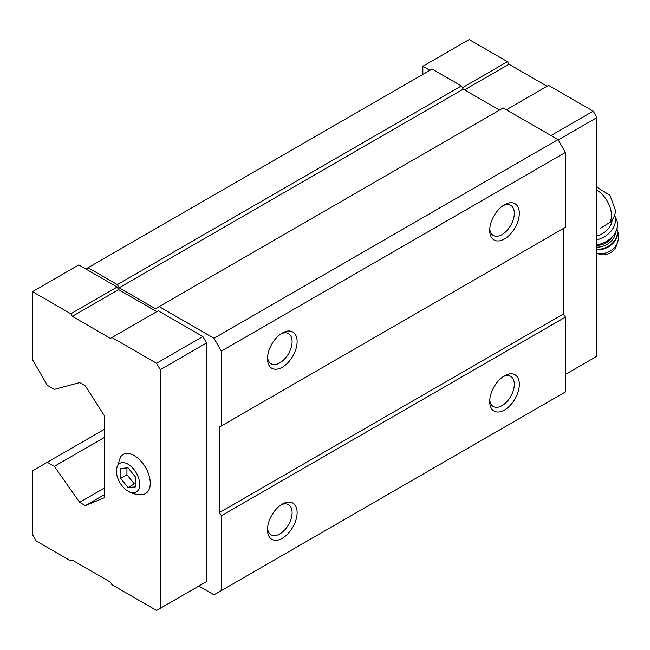 <?xml version="1.0" encoding="UTF-8"?>
<svg xmlns="http://www.w3.org/2000/svg" width="650" height="650" viewBox="0 0 650 650"><rect width="100%" height="100%" fill="white"/><g stroke="black" fill="none" stroke-linecap="round" stroke-linejoin="round"><path stroke-width="0.97" d="M135.46 486.882L135.46 477.011L128.05 467.797L120.648 468.455L120.648 478.335L128.05 487.549L135.46 486.882M128.05 491.14A16.502 9.523 -120 0 0 139.709 483.909A16.502 9.523 -120 0 0 127.197 463.743A16.502 9.523 -120 0 0 116.456 472.452A16.502 9.523 -120 0 0 126.774 490.319A16.502 9.523 -120 0 0 128.05 491.14M600.316 228.223L610.764 221.934M198.794 586.081L213.972 594.847L221.382 590.574L221.382 515.734L219.529 512.525L219.529 426.993L221.382 425.921L221.382 351.081L213.972 338.252L159.161 306.613L155.456 308.75L119.161 287.796L117.309 284.586L88.051 267.694L85.832 268.978L78.796 264.916L32.5 291.639L32.5 359.637L47.312 385.296L54.348 389.358L79.649 382.582L85.353 385.873L104.723 416.301L104.723 497.559L85.353 505.619L104.723 494.439M156.756 311.634L118.609 289.608L117.13 287.048L85.832 268.978M202.865 583.733L206.57 581.587L206.57 342.956L202.865 336.546L158.234 310.781L110.459 338.366L72.312 316.339L118.609 289.608M221.382 351.081L565.443 152.441L558.041 139.612L503.222 107.965L159.161 306.613M213.972 338.252L558.041 139.612M499.525 110.102L463.231 89.147L461.378 85.946L432.12 69.054L88.051 267.694M119.161 287.796L463.231 89.147M117.309 284.586L461.378 85.946M85.353 505.619L79.649 502.328L104.723 487.849M79.649 502.328L54.348 466.343L104.723 437.255M54.348 466.343L47.312 462.272L104.723 429.13M47.312 462.272L32.5 470.827L32.5 534.552L36.205 540.962L70.834 560.958L72.312 560.105L110.459 582.124L111.938 584.691L156.569 610.456L206.57 581.587M221.382 590.574L565.443 391.926L565.443 317.086L563.591 313.885L563.591 228.353L219.529 426.993M504.522 409.996A20.954 12.098 -60 0 1 489.71 401.44A20.954 12.098 -60 0 1 504.522 375.781A20.954 12.098 -60 0 1 519.334 384.337A20.954 12.098 -60 0 1 504.522 409.996M282.303 538.289A20.954 12.098 -60 0 1 267.491 529.742A20.954 12.098 -60 0 1 282.303 504.075A20.954 12.098 -60 0 1 297.123 512.631A20.954 12.098 -60 0 1 282.303 538.289M221.382 515.734L565.443 317.086M219.529 512.525L563.591 313.885M221.382 425.921L565.443 227.281L565.443 152.441M282.303 367.226A20.954 12.098 -60 0 1 267.491 358.678A20.954 12.098 -60 0 1 282.303 333.019A20.954 12.098 -60 0 1 297.123 341.567A20.954 12.098 -60 0 1 282.303 367.226M504.522 238.932A20.954 12.098 -60 0 1 489.71 230.384A20.954 12.098 -60 0 1 504.522 204.726A20.954 12.098 -60 0 1 519.334 213.273A20.954 12.098 -60 0 1 504.522 238.932M503.214 205.546A17.404 10.051 -60 0 1 510.721 205.311A17.404 10.051 -60 0 1 513.386 219.253A17.404 10.051 -60 0 1 502.019 234.593A17.404 10.051 -60 0 1 493.309 235.454A17.404 10.051 -60 0 1 489.767 228.832M280.995 333.84A17.404 10.051 -60 0 1 288.502 333.604A17.404 10.051 -60 0 1 291.176 347.547A17.404 10.051 -60 0 1 279.801 362.887A17.404 10.051 -60 0 1 271.099 363.748A17.404 10.051 -60 0 1 267.548 357.126M280.995 504.904A17.404 10.051 -60 0 1 288.502 504.66A17.404 10.051 -60 0 1 291.176 518.611A17.404 10.051 -60 0 1 279.801 533.951A17.404 10.051 -60 0 1 271.099 534.812A17.404 10.051 -60 0 1 267.548 528.19M503.214 376.61A17.404 10.051 -60 0 1 510.721 376.366A17.404 10.051 -60 0 1 513.386 390.317A17.404 10.051 -60 0 1 502.019 405.657A17.404 10.051 -60 0 1 493.309 406.518A17.404 10.051 -60 0 1 489.767 399.896M160.274 608.319L160.274 369.688L156.569 363.269L202.865 336.546M160.274 369.688L206.57 342.956M156.569 363.269L111.938 337.504M72.312 316.339L70.834 313.771L117.13 287.048M70.834 313.771L32.5 291.639M126.774 490.319L128.594 491.489C132.811 493.902 137.369 494.926 142.269 494.561A22.523 13 -120 0 0 145.608 467.537A22.523 13 -120 0 0 120.526 456.918L116.374 469.349L116.456 472.452M429.894 70.33L422.858 66.267L422.858 74.392M565.443 374.392L596.928 356.216L596.928 117.585L558.22 139.937M596.928 117.585L593.222 111.174L551.005 135.549M593.222 111.174L548.592 85.41L506.374 109.785M547.113 86.263L508.966 64.236L464.523 89.895M508.966 64.236L507.488 61.677L462.394 87.709M507.488 61.677L469.154 39.544L422.858 66.267M596.928 235.999A18.33 13.877 -25 0 0 612.129 220.293M596.928 253.338L599.048 254.15A11.781 8.921 -25 0 0 616.281 246.106L617.5 242.58C619.036 237.876 618.784 233.236 616.728 228.678M596.928 244.839A20.954 15.86 -25 0 0 616.436 219.383L614.543 215.329M596.928 239.809A20.954 15.86 -25 0 0 614.534 215.353M120.648 478.335L126.945 474.695L134.347 483.909L135.46 483.811M126.945 467.894L126.945 474.695M128.05 487.549L134.347 483.909M609.31 222.918A20.556 11.871 -120 0 0 611.463 215.361A20.556 11.871 -120 0 0 596.928 190.182M596.928 253.256A14.999 11.359 -25 0 0 617.5 242.58M596.928 249.909A17.282 13.081 -25 0 0 613.129 243.214A17.282 13.081 -25 0 0 616.899 229.076M596.928 249.356A17.282 13.081 -25 0 0 616.874 229.149M596.928 247.162A15.714 11.895 -25 0 0 615.452 232.448M596.928 245.334A14.406 10.904 -25 0 0 612.316 236.746M596.928 187.232L610.001 195.309L615.298 210.015C615.753 213.289 614.242 217.271 610.781 221.943"/></g></svg>

